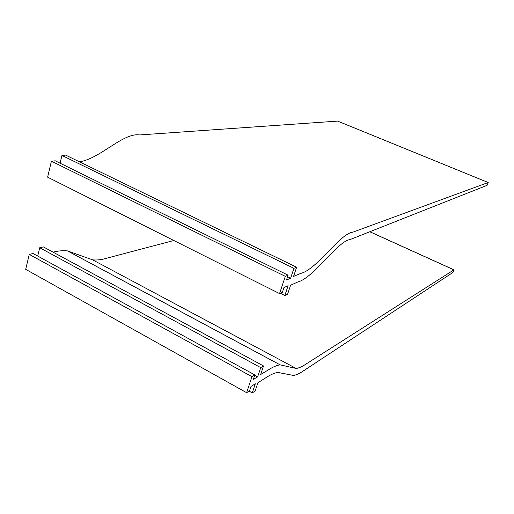 <?xml version="1.0" encoding="UTF-8"?>
<svg xmlns="http://www.w3.org/2000/svg" width="514" height="514" viewBox="0 0 514 514"><rect width="100%" height="100%" fill="white"/><g stroke="black" fill="none" stroke-linecap="round" stroke-linejoin="round"><path stroke-width="0.77" d="M29.253 254.391L25.7 269.342L246.624 392.677L251.944 376.659L29.253 254.391L33.037 253.511L254.841 374.937L251.944 376.659M249.104 391.135L252.258 392.895L255.31 383.785L251.012 386.425L249.534 390.865L246.624 392.677M369.842 231.73L453.978 269.824L452.873 272.497L304.159 370.395C300.247 373.203 296.694 374.892 293.507 375.458L277.785 372.412C274.296 372.971 270.21 374.822 265.52 377.963L257.919 382.679L255.092 391.115L252.258 392.895M453.978 269.824L306.492 363.745C302.727 366.366 299.296 367.94 296.212 368.474L92.655 259.853C97.146 260.29 101.868 259.724 106.828 258.169L173.809 240.501M263.528 365.962L260.72 367.613L39.713 247.748L43.394 246.913L263.528 365.962L260.662 374.507L268.212 369.99C272.722 367.073 276.673 365.351 280.059 364.824L296.212 368.474M53.109 252.168C58.333 250.826 63.138 250.408 67.527 250.916L92.655 259.853M39.713 247.748L37.708 256.068M254.738 375.246L257.636 376.833L253.351 379.416L254.841 374.937M260.72 367.613L257.636 376.833M288.084 275.176L285.289 276.339L51.413 161.19L55.197 160.798L288.084 275.176L286.478 280.001L290.616 278.241L293.931 268.321L61.943 155.459L60.08 163.195M287.564 276.744L290.616 278.241M61.943 155.459L65.625 155.106L296.636 267.229L293.931 268.321M79.452 161.814C99.96 158.865 123.045 132.406 139.602 134.944L337.614 121.105L488.184 182.528L352.681 232.225C340.441 233.183 316.495 269.818 300.838 273.364L293.558 276.41L296.636 267.229M488.184 182.528L487.079 185.342L350.111 239.543C337.704 240.982 313.771 277.823 297.947 281.929L290.609 285.199L287.57 294.265L284.833 295.518L280.31 293.243M51.413 161.19L47.616 177.157L279.558 293.584L282.372 292.318L283.966 287.544L288.11 285.72L284.833 295.518M279.558 293.584L285.289 276.339M369.778 231.756L453.907 269.85M280.059 364.824L67.527 250.916M488.229 182.521L337.679 121.111"/></g></svg>
